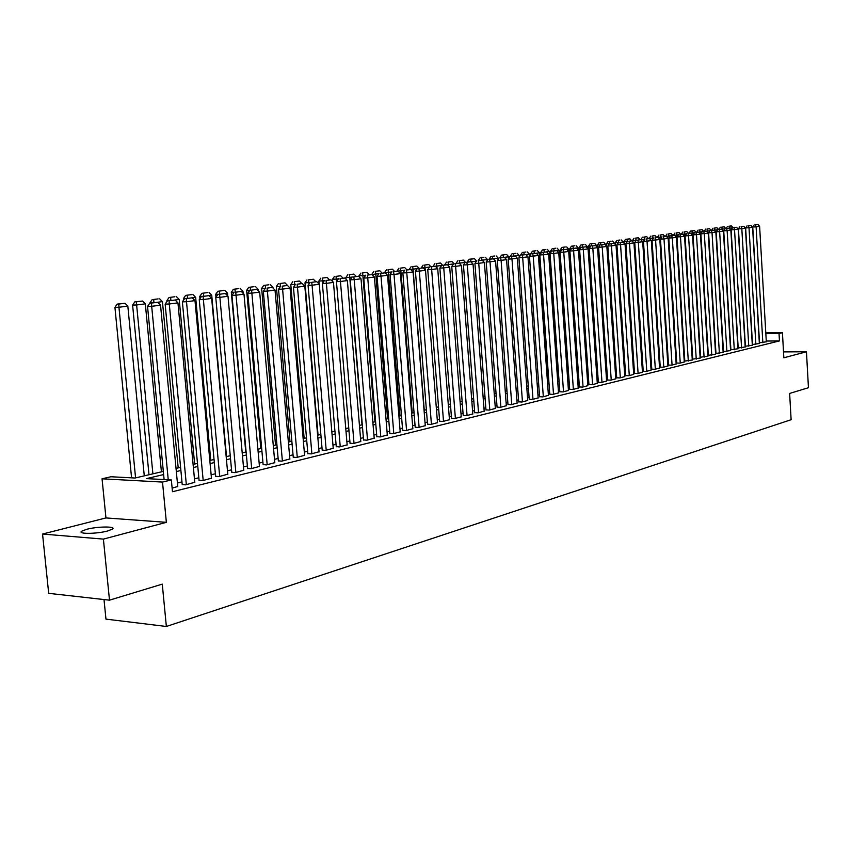 <?xml version="1.0" encoding="UTF-8"?>
<svg xmlns="http://www.w3.org/2000/svg" width="851" height="851" viewBox="0 0 851 851"><rect width="100%" height="100%" fill="white"/><g stroke="black" fill="none" stroke-linecap="round" stroke-linejoin="round"><path stroke-width="1.28" d="M86.632 529.322L81.653 531.237C77.186 534.151 96.854 533.981 107.62 530.981L112.438 529.109C116.736 526.205 97.408 526.386 86.632 529.322M104.003 599.551L105.96 619.124L166.36 626.474L791.122 419.713L789.632 393.439L808.45 387.716L806.45 351.771L783.516 351.899M166.36 626.474L162.275 584.126L109.492 600.168L48.688 593.338L42.55 534.045L103.397 539.109L166.36 522.333L162.509 482.07L102.056 478.805L110.97 476.751L135.032 478.017L163.328 471.39M166.36 522.333L105.949 517.929L42.55 534.045M105.949 517.929L102.056 478.805M109.492 600.168L103.397 539.109M759.326 342.836L766.304 341.783M752.284 344.549L759.358 343.496M745.136 346.293L752.316 345.229M738.189 347.974L745.178 346.985M730.881 349.772L737.945 348.761M723.478 351.591L730.594 350.569M715.968 353.431L723.148 352.399M708.34 355.303L715.606 354.261M700.618 357.197L707.936 356.144M692.778 359.122L700.171 358.048M684.821 361.079L692.288 359.994M676.736 363.058L679.843 363.154L684.289 361.962M668.546 365.068L671.652 365.164L676.162 363.951M660.227 367.111L663.344 367.217L667.929 365.983M651.792 369.185L654.919 369.291L659.557 368.036M643.218 371.281L646.356 371.398L651.068 370.132M634.516 373.419L637.665 373.536L642.452 372.249M625.687 375.589L628.836 375.706L633.697 374.397M616.709 377.791L619.868 377.918L624.815 376.589M607.603 380.025L610.763 380.152L615.784 378.801M598.349 382.301L601.519 382.429L606.614 381.057M588.945 384.599L592.126 384.748L597.306 383.354M579.382 386.95L582.584 387.099L587.839 385.673M569.681 389.332L572.883 389.481L578.223 388.045M559.809 391.747L563.022 391.907L568.457 390.449M549.789 394.215L553.001 394.375L558.522 392.885M539.587 396.715L542.81 396.885L548.427 395.364M529.226 399.257L532.46 399.438L538.162 397.896M518.684 401.842L521.918 402.023L527.726 400.459M507.973 404.47L511.217 404.661L517.11 403.066M497.069 407.15L500.314 407.342L506.324 405.725M485.974 409.874L489.229 410.076L495.346 408.427M474.698 412.639L477.954 412.852L484.176 411.171M463.221 415.458L466.486 415.671L472.805 413.958M451.53 418.32L454.806 418.554L461.242 416.809M439.637 421.245L442.914 421.479L449.466 419.703M427.532 424.213L430.808 424.458L437.478 422.649M415.203 427.234L418.49 427.489L425.277 425.649M402.651 430.319L405.938 430.585L412.852 428.702M389.854 433.457L393.151 433.723L400.193 431.819M376.833 436.659L380.131 436.935L387.301 434.989M363.558 439.914L366.855 440.201L374.174 438.212M350.027 443.233L353.325 443.531L360.781 441.499M336.241 446.615L339.538 446.924L347.144 444.86M322.189 450.062L325.486 450.381L333.241 448.275M307.86 453.583L311.158 453.913L319.061 451.764M293.244 457.168L296.542 457.508L304.594 455.317M278.33 460.827L281.628 461.178L289.851 458.934M263.119 464.561L266.416 464.923L274.809 462.636M247.598 468.369L250.896 468.752L259.449 466.412M231.759 472.252L235.046 472.645L243.78 470.263M215.59 476.22L218.877 476.634L227.791 474.188M199.07 480.272L202.357 480.698L211.463 478.198M182.21 484.41L185.486 484.847L194.783 482.304M163.626 474.56L146.446 478.624L171.349 479.943L172.466 491.74L779.452 340.921L766.262 341.049M692.661 357.399L692.129 357.526M684.704 359.345L684.13 359.484M676.63 361.313L676.002 361.462M668.439 363.303L667.769 363.473M660.121 365.334L659.397 365.515M651.675 367.398L650.909 367.579M643.101 369.483L642.282 369.685M634.399 371.6L633.527 371.813M625.559 373.759L624.634 373.983M616.592 375.951L615.613 376.185M607.476 378.174L606.433 378.418M598.221 380.429L597.125 380.695M588.807 382.716L587.658 383.003M579.254 385.046L578.031 385.343M569.542 387.418L568.266 387.726M559.671 389.822L558.33 390.152M549.65 392.268L548.225 392.609M539.449 394.758L537.96 395.119M529.077 397.279L527.524 397.662M518.536 399.853L516.908 400.247M507.824 402.459L506.111 402.885M496.92 405.119L495.122 405.555M485.825 407.831L483.953 408.278M474.539 410.576L472.582 411.054M463.05 413.373L461.019 413.873M451.37 416.224L449.232 416.745M439.467 419.128L437.244 419.671M427.362 422.075L425.043 422.649M415.033 425.085L412.607 425.67M402.47 428.149L399.949 428.766M389.684 431.266L387.056 431.904M376.653 434.446L373.908 435.106M363.377 437.68L360.526 438.371M349.846 440.978L346.878 441.701M336.049 444.339L332.964 445.094M321.997 447.764L318.785 448.551M307.658 451.264L304.318 452.072M293.031 454.828L289.563 455.668M278.128 458.466L274.511 459.338M262.906 462.167L259.151 463.082M247.386 465.954L243.482 466.912M231.536 469.816L227.483 470.805M215.356 473.762L211.144 474.794M198.836 477.794L194.454 478.858M181.965 481.9L177.412 483.017M172.125 488.134L177.742 486.485M765.794 332.901L782.42 332.698L783.856 357.792L806.45 351.771M782.42 332.698L779.027 333.507L765.836 333.677M779.452 340.921L779.027 333.507M171.349 479.943L162.509 482.07M176.029 468.412L180.593 467.337M193.103 464.401L197.496 463.38M209.814 460.487L214.037 459.497M226.185 456.647L230.249 455.7M242.205 452.892L246.12 451.977M257.906 449.211L261.672 448.328M273.288 445.605L276.905 444.754M288.372 442.063L291.85 441.254M303.147 438.605L306.488 437.818M317.636 435.201L320.848 434.446M331.837 431.872L334.932 431.149M345.772 428.606L348.74 427.904M359.441 425.404L362.292 424.734M372.855 422.256L375.589 421.617M386.014 419.171L388.641 418.554M398.928 416.139L401.459 415.554M411.607 413.171L414.033 412.597M424.053 410.246L426.383 409.703M436.286 407.384L438.51 406.863M448.286 404.565L450.424 404.065M460.083 401.8L462.125 401.321M471.667 399.087L473.624 398.63M483.06 396.417L484.932 395.981M494.25 393.79L496.037 393.375M505.249 391.215L506.962 390.811M516.057 388.673L517.695 388.29M526.684 386.184L528.248 385.822M537.141 383.737L538.63 383.386M547.416 381.322L548.842 380.993M557.533 378.95L558.884 378.631M567.479 376.621L568.766 376.323M577.265 374.323L578.489 374.036M586.903 372.068L588.052 371.791M596.381 369.845L597.476 369.589M605.71 367.653L606.742 367.409M614.89 365.505L615.869 365.27M623.932 363.388L624.857 363.164M632.836 361.292L633.708 361.09M641.601 359.239L642.42 359.048M650.228 357.218L650.994 357.037M658.727 355.218L659.451 355.058M667.11 353.261L667.78 353.101M675.364 351.325L675.981 351.176M683.491 349.421L684.076 349.282M691.501 347.538L692.044 347.41M694.459 232.727L692.437 232.993L699.894 345.57M692.171 349.57L691.64 349.697M684.204 351.452L683.63 351.591M676.13 353.367L675.503 353.505M667.918 355.303L667.248 355.463M659.599 357.271L658.876 357.441M651.143 359.271L650.377 359.452M642.569 361.303L641.739 361.494M633.857 363.356L632.984 363.568M625.006 365.451L624.081 365.675M616.028 367.579L615.039 367.802M606.901 369.738L605.859 369.983M597.636 371.93L596.54 372.185M588.222 374.153L587.062 374.429M578.648 376.419L577.435 376.706M568.936 378.716L567.649 379.014M559.054 381.046L557.703 381.365M549.012 383.418L547.597 383.758M538.811 385.833L537.321 386.184M528.428 388.29L526.865 388.662M517.876 390.79L516.238 391.173M507.143 393.322L505.43 393.726M496.229 395.906L494.431 396.332M485.123 398.534L483.251 398.97M473.826 401.204L471.869 401.672M462.327 403.927L460.285 404.406M450.626 406.693L448.498 407.193M438.722 409.501L436.489 410.033M426.596 412.373L424.266 412.926M414.246 415.299L411.82 415.862M401.672 418.266L399.151 418.862M388.864 421.298L386.237 421.915M375.823 424.383L373.078 425.032M362.526 427.521L359.675 428.202M348.984 430.723L346.017 431.425M335.177 433.989L332.081 434.723M321.093 437.318L317.88 438.084M306.743 440.722L303.403 441.509M292.106 444.179L288.627 444.999M277.171 447.711L273.554 448.562M261.938 451.317L258.172 452.2M246.386 454.987L242.482 455.913M230.525 458.742L226.462 459.7M214.324 462.572L210.101 463.572M197.783 466.486L193.39 467.518M180.891 470.475L176.327 471.56M168.243 479.773L151.691 306.317L147.542 306.434L164.105 479.56M177.774 486.751L160.541 305.147L151.691 306.317L151.478 303.073L157.68 302.275L151.478 303.073M147.542 306.434L149.819 303.126M157.68 302.275L160.541 305.147M135.575 477.89L118.949 307.254L127.831 306.105L144.276 475.847M118.778 304.062L125.001 303.275L117.172 304.115L118.778 304.062L118.949 307.254L114.928 307.371L131.575 477.837M127.831 306.105L125.001 303.275M117.172 304.115L114.928 307.371M186.337 484.644L169.285 303.998L165.147 304.126L182.231 484.676M194.805 482.56L177.944 302.86L169.285 303.998L169.062 300.797L175.125 300.02L169.062 300.797M165.147 304.126L167.402 300.85M175.125 300.02L177.944 302.86M203.187 480.496L186.507 301.733L182.38 301.86L199.091 480.528M211.484 478.453L194.985 300.616L186.507 301.733L186.263 298.573L192.198 297.807L186.263 298.573M182.38 301.86L184.614 298.627M192.198 297.807L194.985 300.616M219.686 476.432L203.368 299.52L199.251 299.648L215.611 476.464M227.813 474.433L211.665 298.424L203.368 299.52L203.102 296.393L208.921 295.637L203.102 296.393M199.251 299.648L201.464 296.446M208.921 295.637L211.665 298.424M235.844 472.454L219.877 297.35L215.771 297.478L231.78 472.486M243.801 470.497L228.004 296.276L219.877 297.35L219.601 294.255L225.281 293.521L219.601 294.255M215.771 297.478L217.952 294.308M225.281 293.521L228.004 296.276M152.893 473.837L136.628 304.966L145.319 303.839L161.424 471.837M136.437 301.818L142.532 301.041L134.83 301.86L136.437 301.818L136.628 304.966L132.607 305.084L148.999 474.741M145.319 303.839L142.532 301.041M134.83 301.86L132.607 305.084M157.307 302.286L162.445 301.626L178.199 467.901M152.637 302.765L149.957 303.116M158.095 298.903L152.127 299.658L158.095 298.903M162.445 301.626L159.69 298.85M153.925 302.594L153.723 299.605M152.127 299.658L149.925 302.85M174.763 300.031L179.21 299.446L194.645 464.04M169.583 300.573L166.881 300.658L166.956 301.499M174.902 296.754L169.051 297.499L174.902 296.754M179.21 299.446L176.497 296.701M170.87 300.403L170.657 297.446M169.051 297.499L166.881 300.658M191.837 297.818L195.645 297.318L210.75 460.263M186.188 298.424L183.486 298.51L183.635 300.052M191.358 294.659L185.635 295.393L191.358 294.659M195.645 297.318L192.954 294.606M187.465 298.254L187.231 295.34M185.635 295.393L183.486 298.51M251.683 468.55L236.035 295.223L231.951 295.35L247.62 468.593M259.47 466.635L243.992 294.169L236.035 295.223L235.748 292.17L241.322 291.446L235.748 292.17M231.951 295.35L234.11 292.223M241.322 291.446L243.992 294.169M208.548 295.648L211.729 295.244L226.526 456.561M202.442 296.318L199.751 296.403L199.964 298.627M207.495 292.606L201.889 293.318L207.495 292.606M211.729 295.244L209.08 292.553M203.719 296.159L203.474 293.265M201.889 293.318L199.751 296.403M267.182 464.731L251.875 293.138L247.79 293.276L263.14 464.784M274.82 462.859L259.672 292.116L251.875 293.138L251.566 290.117L257.023 289.404L251.566 290.117M247.79 293.276L249.928 290.17M257.023 289.404L259.672 292.116M224.919 293.531L227.504 293.201L227.76 296.031M218.377 294.255L215.697 294.35L215.952 297.212M223.302 290.585L217.803 291.287L223.302 290.585M227.504 293.201L224.877 290.531M219.643 294.095L219.388 291.233M217.803 291.287L215.697 294.35M282.383 460.997L267.384 291.095L263.321 291.233L278.351 461.04M289.872 459.157L275.022 290.095L267.384 291.095L267.054 288.106L272.405 287.415L267.054 288.106M263.321 291.233L265.438 288.17M272.405 287.415L275.022 290.095M240.95 291.457L242.95 291.191L243.141 293.308M234.099 292.233L231.312 292.329L245.769 452.051M238.791 288.617L233.397 289.297L238.791 288.617M242.95 291.191L240.365 288.553M235.259 292.074L234.982 289.244M233.397 289.297L231.312 292.329M297.276 457.327L282.585 289.095L278.532 289.244L293.265 457.381M304.615 455.519L290.074 288.117L282.585 289.095L282.245 286.138L287.489 285.457L282.245 286.138M278.532 289.244L280.628 286.202M287.489 285.457L290.074 288.117M256.662 289.425L258.108 289.234L258.225 290.648M249.886 290.234L246.63 290.351L260.8 448.53M253.97 286.681L248.694 287.351L253.97 286.681M258.108 289.234L255.545 286.617M250.556 290.095L250.268 287.298M248.694 287.351L246.63 290.351M311.881 453.732L297.478 287.138L293.446 287.287L307.871 453.785M319.072 451.966L304.818 286.17L297.478 287.138L297.127 284.213L302.265 283.543L297.127 284.213M293.446 287.287L295.51 284.277M302.265 283.543L304.818 286.17M272.054 287.425L272.958 287.308L273.022 288.042M265.352 288.276L261.64 288.404L275.533 445.073M268.863 284.777L263.682 285.436L268.863 284.777M272.958 287.308L270.437 284.723M265.555 288.149L265.257 285.383M263.682 285.436L261.64 288.404M326.199 450.211L312.083 285.223L308.062 285.362L322.21 450.264M333.252 448.477L319.285 284.277L312.083 285.223L311.721 282.319L316.763 281.67L311.721 282.319M308.062 285.362L310.115 282.383M316.763 281.67L319.285 284.277M280.309 286.659L276.362 286.5L289.978 441.69M280.532 286.33L279.958 283.511L285.032 282.862L279.958 283.511M287.532 285.425L285.032 282.862M278.394 283.564L276.362 286.5M340.24 446.754L326.401 283.34L322.391 283.479L336.262 446.807M347.155 445.052L333.464 282.404L326.401 283.34L326.029 280.468L330.975 279.83L326.029 280.468M322.391 283.479L324.422 280.532M330.975 279.83L333.464 282.404M294.776 285.34L294.712 284.489L290.808 284.638L304.158 438.361M295.425 284.404L294.712 284.489L294.372 281.67L299.35 281.032L294.372 281.67M301.807 283.564L299.35 281.032M292.808 281.724L290.808 284.638M354.016 443.36L340.453 281.49L336.453 281.638L350.048 443.424M360.803 441.69L347.368 280.575L340.453 281.49L340.06 278.649L344.91 278.022L340.06 278.649M336.453 281.638L338.464 278.713M344.91 278.022L347.368 280.575M308.977 284.032L308.86 282.66L304.977 282.809L318.061 435.106M310.03 282.511L308.86 282.66L308.509 279.862L313.402 279.245L308.509 279.862M315.785 281.702L313.402 279.245M306.956 279.926L304.977 282.809M322.901 282.745L322.742 280.862L318.87 281.011L319.136 284.128M324.337 280.66L322.742 280.862L322.391 278.096L327.178 277.479L322.391 278.096M329.507 279.883L327.178 277.479M320.838 278.149L318.87 281.011M336.57 281.468L336.368 279.096L332.507 279.245L332.709 281.628M338.379 278.841L336.368 279.096L336.007 276.352L340.708 275.756L336.007 276.352M342.996 278.128L340.708 275.756M334.454 276.415L332.507 279.245M367.526 440.031L354.229 279.681L350.24 279.83L363.568 440.095M374.185 438.393L361.015 278.788L354.229 279.681L353.825 276.873L358.579 276.256L353.825 276.873M350.24 279.83L352.229 276.937M358.579 276.256L361.015 278.788M380.78 436.776L367.738 277.894L363.771 278.054L376.844 436.84M387.322 435.159L374.397 277.022L367.738 277.894L367.334 275.118L371.993 274.522L367.334 275.118M363.771 278.054L365.739 275.181M387.577 418.798L375.77 274.001L371.972 274.522L374.397 277.022M393.8 433.574L381.003 276.16L377.046 276.309L389.875 433.638M400.215 431.989L387.535 275.298L381.003 276.16L380.578 273.405L385.163 272.809L380.578 273.405M377.046 276.309L379.003 273.469M385.163 272.809L387.535 275.298M362.015 424.798L349.75 277.362L345.9 277.511L346.038 279.202M352.144 277.054L349.75 277.362L349.367 274.65L353.984 274.065L349.367 274.65M356.25 276.415L353.984 274.065M347.825 274.713L345.9 277.511M406.565 430.425L394.013 274.447L390.077 274.596L402.661 430.489M412.863 428.872L400.427 273.596L394.013 274.447L393.587 271.724L398.077 271.139L393.587 271.724M390.077 274.596L392.013 271.788M398.077 271.139L400.427 273.596M374.919 421.777L362.877 275.671L359.037 275.82L359.122 276.82M365.664 275.309L362.877 275.671L362.483 272.98L367.015 272.394L362.483 272.98M369.26 274.724L367.015 272.394M360.952 273.043L359.037 275.82M419.107 427.34L406.789 272.767L402.863 272.916L415.214 427.404M425.287 425.819L413.086 271.937L406.789 272.767L406.352 270.065L410.767 269.49L406.352 270.065M402.863 272.916L404.778 270.129M410.767 269.49L413.086 271.937M378.918 273.586L375.77 274.001L375.365 271.331L379.823 270.767L375.365 271.331M382.035 273.075L379.823 270.767M373.834 271.395L371.951 274.15M431.425 424.309L419.33 271.118L415.426 271.267L427.542 424.383M437.499 422.809L425.511 270.299L419.33 271.118L418.883 268.448L423.213 267.884L418.883 268.448M415.426 271.267L417.32 268.512M423.213 267.884L425.511 270.299M400.023 415.884L388.428 272.363L384.641 272.831M391.928 271.905L388.428 272.363L388.013 269.724L392.385 269.161L388.013 269.724M394.577 271.448L392.385 269.161M386.492 269.788L384.62 272.511M443.509 421.33L431.648 269.49L427.755 269.65L439.648 421.405M449.477 419.862L437.722 268.693L431.648 269.49L431.191 266.852L435.446 266.299L431.191 266.852M427.755 269.65L429.638 266.916M435.446 266.299L437.722 268.693M412.246 413.022L400.853 270.746L397.087 271.182M404.704 270.246L400.853 270.746L400.438 268.139L404.736 267.586L400.438 268.139M406.895 269.852L404.736 267.586M398.917 268.203L397.066 270.905M455.391 418.405L443.743 267.905L439.861 268.065L451.541 418.479M461.253 416.958L449.7 267.118L443.743 267.905L443.275 265.289L447.456 264.746L443.275 265.289M439.861 268.065L441.722 265.352M447.456 264.746L449.7 267.118M424.255 410.203L413.065 269.171L409.31 269.554M417.235 268.629L413.065 269.171L412.639 266.576L416.862 266.044L412.639 266.576M419 268.288L416.862 266.044M411.129 266.64L409.288 269.32M467.061 415.533L455.615 266.342L451.753 266.501L463.231 415.607M472.816 414.118L461.476 265.565L455.615 266.342L455.147 263.746L459.253 263.214L455.147 263.746M451.753 266.501L453.604 263.81M459.253 263.214L461.476 265.565M425.255 270.033L425.064 267.608L421.319 267.991M429.553 267.033L425.064 267.608L424.638 265.055L428.776 264.523L424.638 265.055M430.904 266.746L428.776 264.523M423.128 265.118L421.298 267.767M478.528 412.714L467.284 264.81L463.444 264.969L474.709 412.788M484.187 411.32L473.05 264.044L467.284 264.81L466.805 262.236L470.848 261.714L466.805 262.236M463.444 264.969L465.274 262.299M470.848 261.714L473.05 264.044M436.999 267.937L436.861 266.086L433.127 266.459M441.648 265.469L436.861 266.086L436.414 263.544L440.488 263.023L436.414 263.544M442.584 265.235L440.488 263.023M434.914 263.608L433.106 266.246M489.793 409.937L478.751 263.299L474.922 263.459L485.985 410.022M495.356 408.565L484.41 262.555L478.751 263.299L478.273 260.757L482.23 260.236L478.273 260.757M474.922 263.459L476.741 260.821M482.23 260.236L484.41 262.555M500.867 407.214L490.027 261.821L486.208 261.98L497.08 407.289M506.334 405.863L495.58 261.087L490.027 261.821L489.527 259.289L493.431 258.789L489.527 259.289M486.208 261.98L488.006 259.364M493.431 258.789L495.58 261.087M511.749 404.533L501.101 260.363L497.303 260.523L507.983 404.619M517.121 403.204L506.568 259.64L501.101 260.363L500.601 257.864L504.43 257.364L500.601 257.864M497.303 260.523L499.08 257.927M504.43 257.364L506.568 259.64M448.541 265.895L448.445 264.587L444.722 264.959M453.519 263.927L448.445 264.587L447.998 262.065L451.998 261.555L447.998 262.065M454.072 263.757L451.998 261.555M446.498 262.129L444.711 264.746M459.891 263.895L459.838 263.108L456.125 263.491M465.199 262.416L459.838 263.108L459.38 260.619L463.316 260.119L459.38 260.619M465.369 262.289L463.316 260.119M457.891 260.683L456.115 263.267M471.05 261.927L476.56 261.066M470.56 259.193L474.433 258.693L469.082 259.257L470.56 259.193L471.029 261.661L467.337 262.034M476.56 260.949L474.433 258.693M469.082 259.257L467.327 261.821M522.45 401.895L511.983 258.927L508.196 259.098L518.695 401.98M527.737 400.598L517.355 258.225L511.983 258.927L511.483 256.449L515.249 255.96L511.483 256.449M508.196 259.098L509.972 256.513M515.249 255.96L517.355 258.225M478.358 260.608L487.474 259.534L487.517 260.076M483.9 257.364L480.092 257.853L483.9 257.364M487.474 259.534L485.368 257.3M482.038 260.236L481.57 257.789M480.092 257.853L478.347 260.395M532.981 399.31L522.684 257.523L518.919 257.683L529.237 399.396M538.172 398.023L527.971 256.821L522.684 257.523L522.174 255.066L525.875 254.587L522.174 255.066M518.919 257.683L520.642 254.928L523.11 254.821M525.875 254.587L527.971 256.821M493.091 258.8L498.207 258.14L498.271 259.098M491.676 258.885L489.197 259.204M494.654 255.991L490.91 256.47L494.654 255.991M498.207 258.14L496.133 255.928M492.857 258.81L492.389 256.406M490.91 256.47L489.187 258.991M543.321 396.757L533.215 256.14L529.46 256.3L539.598 396.843M548.438 395.502L538.406 255.449L533.215 256.14L532.694 253.704L536.332 253.226L532.694 253.704M529.46 256.3L531.194 253.768M536.332 253.226L538.406 255.449M504.09 257.374L508.76 256.779L508.866 258.13M502.324 257.502L499.856 257.821M505.239 254.651L501.558 255.119L505.239 254.651M508.76 256.779L506.707 254.577M503.494 257.406L503.026 255.045M501.558 255.119L499.845 257.619M553.501 394.258L543.566 254.779L539.821 254.938L549.789 394.343M558.533 393.013L548.672 254.098L543.566 254.779L543.044 252.364L546.619 251.896L543.044 252.364M539.821 254.938L541.544 252.428M546.619 251.896L548.672 254.098M514.908 255.981L519.153 255.428L519.27 257.172M512.802 256.151L510.345 256.47M515.653 253.321L512.025 253.779L515.653 253.321M519.153 255.428L517.11 253.247M513.961 256.023L513.493 253.715M512.025 253.779L510.323 256.257M563.522 391.79L553.746 253.438L550.023 253.598L559.82 391.875M568.457 390.566L558.767 252.779L553.746 253.438L553.214 251.045L556.735 250.588L553.214 251.045M550.023 253.598L551.725 251.109M556.735 250.588L558.767 252.779M573.372 389.364L563.756 252.119L560.043 252.29L569.691 389.46M578.233 388.162L568.702 251.47L563.756 252.119L563.224 249.747L566.692 249.3L563.224 249.747M560.043 252.29L561.745 249.822M566.692 249.3L568.702 251.47M583.063 386.982L573.606 250.822L569.915 250.992L579.393 387.067M587.85 385.801L578.467 250.183L573.606 250.822L573.074 248.471L576.478 248.035L573.074 248.471M569.915 250.992L571.595 248.545M576.478 248.035L578.467 250.183M525.546 254.598L529.365 254.109L529.513 256.215M525.897 252.013L522.333 252.47L525.897 252.013M529.365 254.109L527.343 251.949M524.259 254.672L523.78 252.396M522.333 252.47L520.642 254.928M536.002 253.247L539.417 252.8L548.587 381.046M533.247 253.502L530.79 253.619L530.843 254.289M535.97 250.726L532.471 251.173L535.97 250.726M539.417 252.8L537.417 250.662M534.396 253.353L533.917 251.109M532.471 251.173L530.79 253.619M546.289 251.917L549.31 251.524L558.33 378.759M543.225 252.215L540.779 252.321L540.853 253.438M545.895 249.46L542.438 249.907L545.895 249.46M549.31 251.524L547.331 249.396M544.363 252.066L543.885 249.832M542.438 249.907L540.779 252.321M592.594 384.631L583.297 249.545L579.627 249.715L588.945 384.726M597.306 383.471L588.084 248.917L583.297 249.545L582.754 247.215L586.116 246.779L582.754 247.215M579.627 249.715L581.286 247.29M586.116 246.779L588.084 248.917M556.405 250.609L559.043 250.258L567.925 376.514M553.044 250.939L550.608 251.056L550.714 252.587M555.65 248.215L552.256 248.652L555.65 248.215M559.043 250.258L557.086 248.152M554.182 250.8L553.693 248.588M552.256 248.652L550.608 251.056M601.987 382.322L592.839 248.29L589.179 248.46L598.349 382.418M606.625 381.174L597.551 247.673L592.839 248.29L592.296 245.982L595.594 245.556L592.296 245.982M589.179 248.46L590.828 246.056L588.413 246.173L596.881 369.728M595.594 245.556L597.551 247.673M566.362 249.311L568.628 249.024L577.372 374.302M562.702 249.694L560.277 249.8L560.415 251.747M565.266 246.992L561.915 247.418L565.266 246.992M568.628 249.024L566.692 246.928M563.841 249.545L563.351 247.354M561.915 247.418L560.277 249.8M611.231 380.046L602.221 247.056L598.583 247.226L607.603 380.142M615.794 378.918L606.859 246.45L602.221 247.056L601.678 244.769L604.923 244.343L601.678 244.769M598.583 247.226L600.221 244.833M604.923 244.343L606.859 246.45M576.148 248.045L578.063 247.801L578.212 249.907M572.223 248.46L569.808 248.577L569.968 250.917M574.723 245.79L571.425 246.205L574.723 245.79M578.063 247.801L576.138 245.726M573.351 248.311L572.851 246.141M571.425 246.205L569.808 248.577M620.326 377.801L611.465 245.843L607.837 246.013L616.72 377.897M624.815 376.695L616.028 245.237L611.465 245.843L610.912 243.567L614.114 243.152L610.912 243.567M607.837 246.013L609.465 243.641M614.114 243.152L616.028 245.237M585.786 246.801L587.36 246.599L587.467 248.247M581.584 247.247L579.18 247.364L587.786 371.855M584.031 244.599L580.786 245.014L584.031 244.599M587.36 246.599L585.445 244.535M582.712 247.098L582.212 244.95M580.786 245.014L579.18 247.364M629.283 375.599L620.56 244.641L616.954 244.822L625.687 375.695M633.708 374.504L625.059 244.056L620.56 244.641L620.007 242.397L623.155 241.982L620.007 242.397M616.954 244.822L618.56 242.461M622.836 242.003L625.059 244.056M595.274 245.567L596.498 245.407L596.583 246.63M593.2 243.429L590.009 243.843L593.2 243.429M596.498 245.407L594.615 243.365M591.924 245.907L591.424 243.769M590.009 243.843L588.413 246.173M638.101 373.429L629.517 243.471L625.921 243.641L634.527 373.525M642.462 372.355L633.952 242.886L629.517 243.471L628.963 241.237L632.059 240.833L628.963 241.237M625.921 243.641L627.527 241.301M632.059 240.833L633.952 242.886M604.604 244.365L605.508 244.248L605.561 245.035M600.2 244.865L597.508 244.992L605.838 367.621M602.231 242.28L599.093 242.684L602.231 242.28M605.508 244.248L603.636 242.216M600.997 244.737L600.498 242.62M599.093 242.684L597.508 244.992M646.781 371.291L638.335 242.312L634.761 242.482L643.228 371.387M651.079 370.228L642.696 241.737L638.335 242.312L637.782 240.088L640.835 239.695L637.782 240.088M634.761 242.482L636.346 240.163M640.835 239.695L642.696 241.737M613.794 243.173L614.411 243.482M609.422 243.694L606.455 243.833L606.614 246.184M611.124 241.152L608.029 241.546L611.124 241.152M614.379 243.099L612.529 241.078M609.944 243.577L609.433 241.471M608.029 241.546L606.455 243.833M655.334 369.185L647.026 241.163L643.462 241.333L651.792 369.281M659.568 368.143L651.323 240.599L647.026 241.163L646.462 238.971L649.473 238.578L646.462 238.971M643.462 241.333L645.037 239.035M649.473 238.578L651.323 240.599M618.507 242.546L615.284 242.695L615.401 244.556M619.89 240.035L616.837 240.418L619.89 240.035M623.123 241.961L621.283 239.961M618.751 242.439L618.23 240.354M616.837 240.418L615.284 242.695M663.769 367.111L655.578 240.046L652.026 240.216L660.238 367.217M667.929 366.079L659.812 239.482L655.578 240.046L655.015 237.855L657.972 237.472L655.015 237.855M652.026 240.216L653.589 237.929M657.972 237.472L659.812 239.482M626.9 239.248L629.91 238.865L625.517 239.312L626.9 239.248L627.442 241.407L623.964 241.578L624.06 242.971M631.729 240.844L629.91 238.865M625.517 239.312L623.964 241.578M672.067 365.068L664.003 238.929L660.472 239.11L668.556 365.175M676.173 364.058L668.173 238.386L664.003 238.929L663.44 236.769L666.354 236.387L663.44 236.769M660.472 239.11L662.025 236.844M666.354 236.387L668.173 238.386M636.005 240.652L632.527 240.471L632.591 241.407M636.282 240.259L635.442 238.152L638.41 237.78L635.442 238.152M640.186 239.727L638.41 237.78M634.059 238.227L632.527 240.471M680.247 363.047L672.311 237.844L668.79 238.014L676.747 363.154M684.289 362.058L676.417 237.301L672.311 237.844L671.737 235.695L674.609 235.323L671.737 235.695M668.79 238.014L670.333 235.759M674.609 235.323L676.417 237.301M644.452 239.886L644.409 239.205L640.994 239.876M644.973 239.131L643.867 237.078L646.781 236.706L643.867 237.078M648.526 238.62L646.781 236.706M642.484 237.152L640.963 239.376M688.31 361.069L680.492 236.769L676.981 236.94L684.821 361.175M692.288 360.09L684.534 236.238L680.492 236.769L679.917 234.631L682.747 234.27L679.917 234.631M676.981 236.94L678.513 234.706M682.747 234.27L684.534 236.238M652.77 239.131L652.706 238.131L649.292 238.588M653.525 238.025L652.706 238.131L652.153 236.025L655.036 235.653L652.153 236.025M656.749 237.535L655.036 235.653M650.781 236.089L649.27 238.301M696.246 359.111L688.544 235.706L685.055 235.876L692.778 359.218M700.171 358.143L692.533 235.184L688.544 235.706L687.97 233.589L690.757 233.227L687.97 233.589M685.055 235.876L686.576 233.663M690.757 233.227L692.533 235.184M660.961 238.386L660.876 237.078L657.483 237.503M661.961 236.94L660.876 237.078L660.333 234.982L663.163 234.621L660.333 234.982M664.854 236.472L663.163 234.621M658.961 235.046L657.461 237.248M704.075 357.186L696.49 234.663L693.012 234.833L700.618 357.292M707.947 356.229L700.416 234.142L696.49 234.663L695.905 232.568L698.66 232.206L695.905 232.568M693.012 234.833L694.522 232.631M698.66 232.206L700.416 234.142M669.046 237.642L668.939 236.035L665.546 236.429M670.258 235.855L668.939 236.035L668.386 233.951L671.184 233.599L668.386 233.951M672.854 235.44L671.184 233.599M667.024 234.025L665.535 236.195M711.787 355.282L704.32 233.631L700.862 233.802L708.351 355.399M715.606 354.346L708.192 233.121L704.32 233.631L703.734 231.546L706.447 231.195L703.734 231.546M700.862 233.802L702.352 231.621M706.447 231.195L708.192 233.121M677.002 236.908L676.885 235.004L673.503 235.376M678.449 234.802L676.885 235.004L676.332 232.94L679.077 232.589L676.332 232.94M680.747 234.419L679.077 232.589M674.971 233.014L673.492 235.174M719.393 353.41L712.032 232.621L708.585 232.791L715.968 353.527M723.159 352.484L715.851 232.11L712.032 232.621L711.447 230.547L714.127 230.206L711.447 230.547M708.585 232.791L710.074 230.621M714.127 230.206L715.851 232.11M691.82 347.463L684.715 233.993L681.353 234.333M686.512 233.759L684.715 233.993L684.161 231.94L686.874 231.6L684.161 231.94M688.523 233.408L686.874 231.6M682.81 232.015L681.343 234.153M726.892 351.569L719.638 231.61L716.212 231.791L723.488 351.676M730.605 350.655L723.403 231.121L719.638 231.61L719.052 229.568L721.691 229.227L719.052 229.568M716.212 231.791L717.68 229.632M721.691 229.227L723.403 231.121M691.874 230.961L694.554 230.621L690.533 231.025L691.874 230.961L692.437 232.993L689.087 233.334M696.182 232.419L694.554 230.621M690.533 231.025L689.076 233.153M734.285 349.75L727.137 230.632L723.722 230.802L730.892 349.857M737.945 348.846L730.849 230.142L727.137 230.632L726.552 228.589L729.147 228.259L726.552 228.589M723.722 230.802L725.18 228.664M729.147 228.259L730.849 230.142M700.16 233.865L700.043 232.004L696.714 232.344M702.288 231.717L700.043 232.004L699.49 229.983L702.128 229.653L699.49 229.983M703.745 231.44L702.128 229.653M698.15 230.057L696.703 232.174M741.572 347.953L734.53 229.653L731.126 229.834L738.2 348.07M745.189 347.07L738.189 229.174L734.53 229.653L733.945 227.632L736.498 227.302L733.945 227.632M731.126 229.834L732.583 227.706M736.498 227.302L738.189 229.174M707.649 232.525L707.553 231.025L704.234 231.376M710.011 230.717L707.553 231.025L706.99 229.025L709.596 228.696L706.99 229.025M711.202 230.472L709.596 228.696M705.66 229.1L704.224 231.195M748.763 346.187L741.817 228.696L738.434 228.876L745.402 346.293M752.327 345.304L745.423 228.228L741.817 228.696L741.232 226.696L743.753 226.366L741.232 226.696M738.434 228.876L739.87 226.76M743.753 226.366L745.423 228.228M715.031 231.206L714.957 230.068L711.649 230.419M717.616 229.727L714.957 230.068L714.393 228.089L716.957 227.76L714.393 228.089M718.552 229.525L716.957 227.76M713.064 228.153L711.638 230.238M755.858 344.442L749.008 227.749L745.636 227.93L752.507 344.549M759.369 343.57L752.571 227.281L749.008 227.749L748.412 225.76L750.912 225.441L748.412 225.76M745.636 227.93L747.072 225.834M750.912 225.441L752.571 227.281M722.308 229.908L722.265 229.121L718.967 229.472M725.116 228.759L722.265 229.121L721.691 227.153L724.222 226.834L721.691 227.153M725.807 228.579L724.222 226.834M720.372 227.217L718.957 229.291M762.847 342.719L756.103 226.823L752.741 226.994L759.517 342.825M766.315 341.868L759.613 226.355L756.103 226.823L755.507 224.845L757.964 224.526L755.507 224.845M752.741 226.994L754.167 224.909M757.964 224.526L759.613 226.355M729.488 228.642L726.18 228.536M732.52 227.802L729.467 228.196L728.892 226.238L731.392 225.919L728.892 226.238M732.966 227.653L731.392 225.919M727.584 226.302L726.169 228.366M81.653 531.237L81.802 532.63"/></g></svg>
